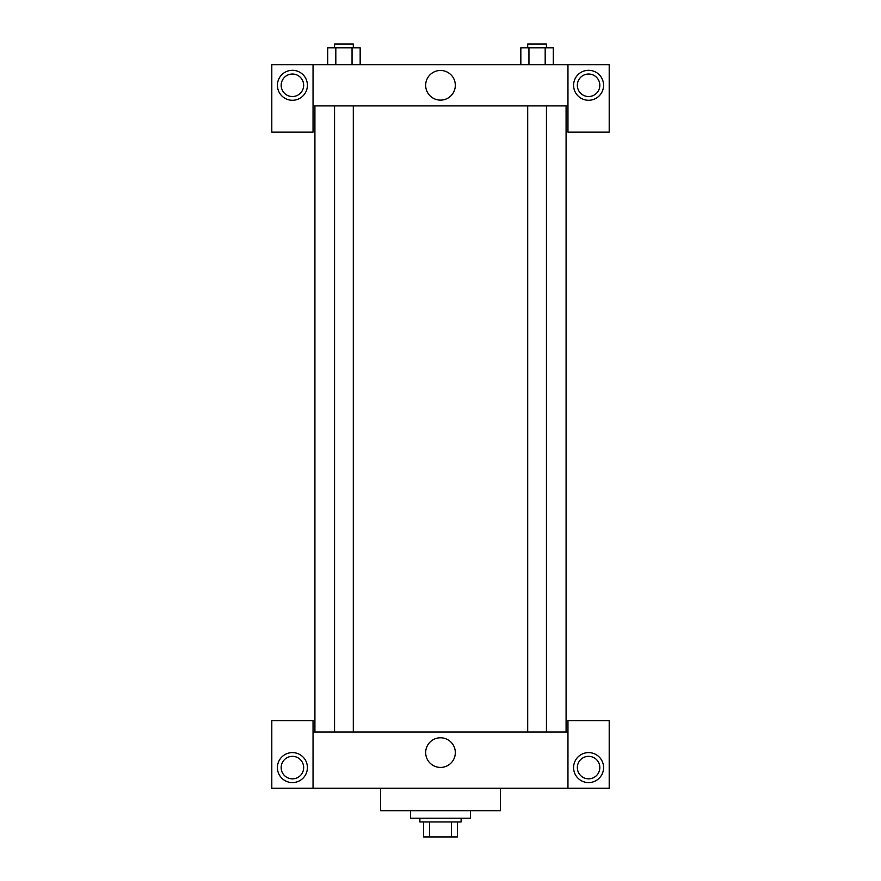 <?xml version="1.0" encoding="UTF-8"?>
<svg xmlns="http://www.w3.org/2000/svg" width="881" height="881" viewBox="0 0 881 881"><rect width="100%" height="100%" fill="white"/><g stroke="black" fill="none" stroke-linecap="round" stroke-linejoin="round"><path stroke-width="1.32" d="M451.501 821.951L451.501 836.95L423.629 836.95L423.629 821.951M451.501 836.95L457.371 836.95L457.371 821.951L457.371 836.95M461.115 818.207L461.115 821.951L419.885 821.951L419.885 818.207M429.499 821.951L429.499 836.95M410.513 810.707L410.513 818.207L470.487 818.207L470.487 810.707M380.515 788.209L380.515 810.707L500.485 810.707L500.485 788.209M567.959 788.209L567.959 720.735L609.2 720.735L609.2 788.209L271.8 788.209L271.8 720.735L313.041 720.735L313.041 788.209M292.415 782.592A14.999 14.999 0 0 1 279.431 760.094A14.999 14.999 0 0 1 305.399 760.094A14.999 14.999 0 0 1 292.415 782.592M281.171 767.593A11.244 11.244 0 0 1 298.042 757.858A11.244 11.244 0 0 1 298.042 777.339A11.244 11.244 0 0 1 281.171 767.593M588.585 782.592A14.999 14.999 0 0 1 575.601 760.094A14.999 14.999 0 0 1 601.569 760.094A14.999 14.999 0 0 1 588.585 782.592M577.341 767.593A11.244 11.244 0 0 1 588.585 756.35A11.244 11.244 0 0 1 599.829 767.593A11.244 11.244 0 0 1 588.585 778.837A11.244 11.244 0 0 1 577.341 767.593M440.5 737.771A14.834 14.834 0 0 1 453.341 760.017A14.834 14.834 0 0 1 427.659 760.017A14.834 14.834 0 0 1 440.5 737.771M567.959 731.979L313.041 731.979M567.959 105.907L567.959 132.15L609.2 132.15L609.2 64.665L567.959 64.665L567.959 105.907L313.041 105.907L313.041 132.15L271.8 132.15L271.8 64.665L313.041 64.665L313.041 105.907M303.659 85.292A11.244 11.244 0 0 1 292.415 96.536A11.244 11.244 0 0 1 281.171 85.292A11.244 11.244 0 0 1 292.415 74.037A11.244 11.244 0 0 1 303.659 85.292M292.415 100.28A14.999 14.999 0 0 1 279.431 77.792A14.999 14.999 0 0 1 305.399 77.792A14.999 14.999 0 0 1 292.415 100.28M599.829 85.292A11.244 11.244 0 0 1 582.958 95.027A11.244 11.244 0 0 1 582.958 75.546A11.244 11.244 0 0 1 599.829 85.292M588.585 100.28A14.999 14.999 0 0 1 575.601 77.792A14.999 14.999 0 0 1 601.569 77.792A14.999 14.999 0 0 1 588.585 100.28M567.959 64.665L313.041 64.665M425.666 85.292A14.834 14.834 0 0 1 447.911 72.451A14.834 14.834 0 0 1 447.911 98.132A14.834 14.834 0 0 1 425.666 85.292M553.301 64.665L553.301 47.794L520.836 47.794L520.836 64.665M545.185 47.794L545.185 64.665M528.952 47.794L528.952 64.665M527.697 47.794L527.697 44.05L546.44 44.05L546.44 47.794M360.164 64.665L360.164 47.794L327.699 47.794L327.699 64.665M352.048 47.794L352.048 64.665M335.815 47.794L335.815 64.665M334.56 47.794L334.56 44.05L353.303 44.05L353.303 47.794M314.913 105.907L314.913 731.979M566.087 105.907L566.087 731.979M546.44 731.979L546.44 105.907M527.697 731.979L527.697 105.907M334.56 105.907L334.56 731.979M353.303 105.907L353.303 731.979"/></g></svg>
